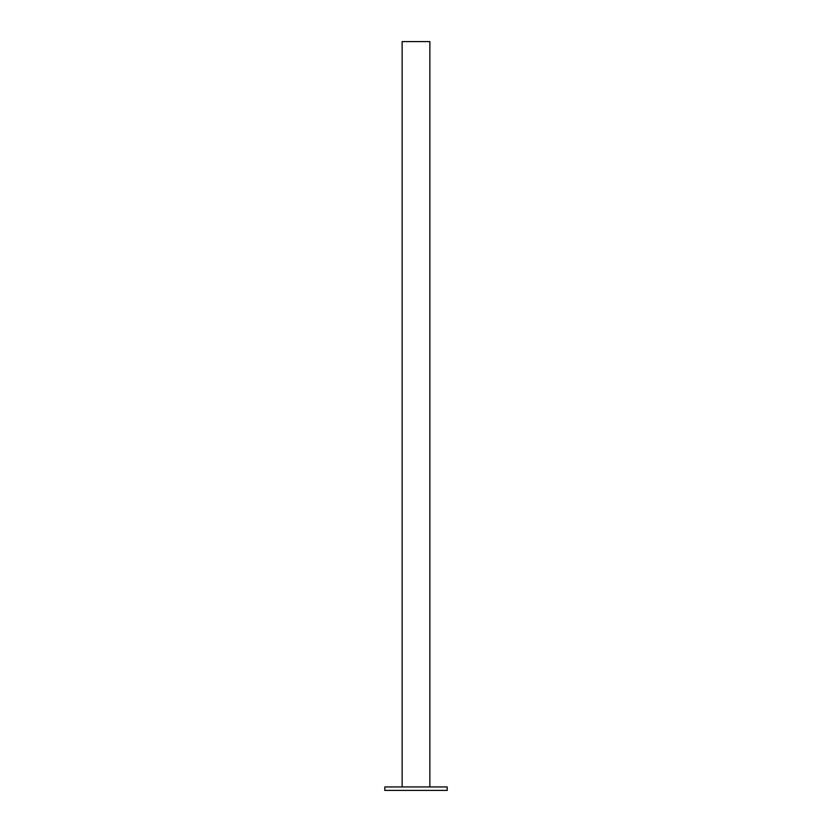 <?xml version="1.0" encoding="UTF-8"?>
<svg xmlns="http://www.w3.org/2000/svg" width="832" height="832" viewBox="0 0 832 832"><rect width="100%" height="100%" fill="white"/><g stroke="black" fill="none" stroke-linecap="round" stroke-linejoin="round"><path stroke-width="1.25" d="M384.8 786.937L447.2 786.937L447.2 790.4L384.8 790.4L384.8 786.937M429.863 786.937L429.863 41.6L402.137 41.6L402.137 786.937"/></g></svg>

